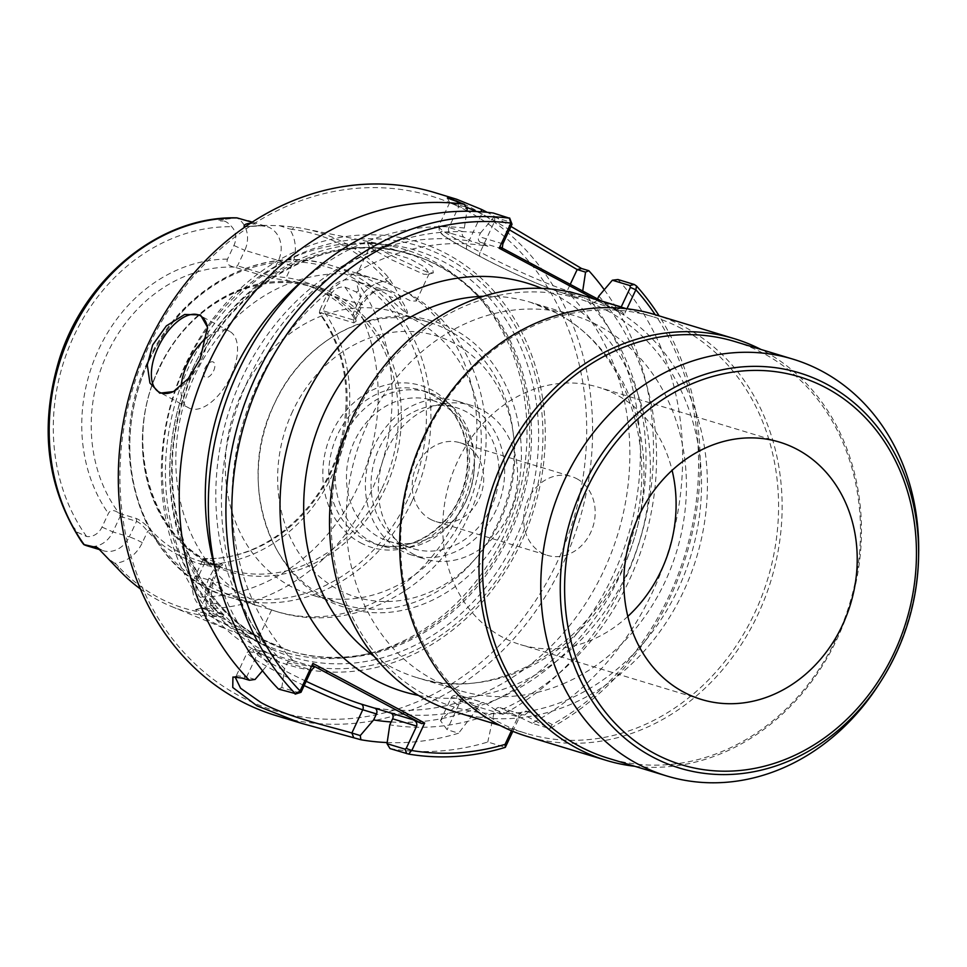 <?xml version="1.0" encoding="UTF-8"?>
<svg xmlns="http://www.w3.org/2000/svg" width="967" height="967" viewBox="0 0 967 967"><rect width="100%" height="100%" fill="white"/><g stroke="black" fill="none" stroke-linecap="round" stroke-linejoin="round"><path stroke-width="0.73" stroke-dasharray="4.83 3.63" d="M233.905 245.497L244.796 250.308L237.519 265.852L234.304 267.11C228.248 265.792 225.988 263.133 227.523 259.132L233.905 245.497A16.306 13.937 106.9 0 0 231.717 226.713C228.285 222.869 225.456 220.96 223.22 221.008L224.259 219.376C216.076 220.416 215.738 220.96 223.22 221.008M101.994 527.1L112.885 531.91L120.162 516.366L119.026 513.187C113.997 509.609 110.456 509.706 108.389 513.465L101.994 527.1A16.306 13.937 -73.1 0 1 86.607 536.492L77.408 532.285C72.912 525.758 72.767 526.266 76.973 533.784L81.494 541.556M140.445 588.988A199.879 170.808 106.9 0 0 171.751 606.599A199.879 170.808 106.9 0 0 206.503 616.112L216.826 616.632C223.111 616.378 225.444 615.834 223.812 614.988L203.336 608.328L211.314 605.439C218.772 604.182 218.482 603.456 210.407 603.227L199.794 596.869A16.306 13.937 106.9 0 1 197.594 578.097L203.989 564.462C205.741 560.522 205.79 558.551 204.11 558.575A147.48 126.036 106.9 0 0 330.98 472.464A147.48 126.036 106.9 0 0 319.376 312.486L319.968 309.839L353.596 320.029L355.457 319.557L355.53 318.143L352.846 313.187A150.09 128.26 106.9 0 0 286.184 277.626L271.147 276.042L237.519 265.852M319.364 312.414L353.801 322.845L356.134 321.237L352.52 315.52A147.48 126.036 106.9 0 0 302.937 284.105A147.48 126.036 106.9 0 0 287.006 280.563L268.911 277.565L234.473 267.134M119.159 513.296L136.347 518.505C140.481 520.27 145.219 524.017 150.574 529.759A147.48 126.036 106.9 0 0 200.157 561.174A147.48 126.036 106.9 0 0 216.088 564.704L222.736 564.873L221.238 563.797L204.496 558.515C260.8 561.295 319.787 514.106 338.559 450.066C353.015 398.561 346.73 353.052 319.714 313.526L319.376 312.486C320.004 314.734 321.262 313.949 323.123 310.129L329.505 296.494A16.306 13.937 -73.1 0 1 344.905 287.09L356.231 291.949C361.283 298.634 362.069 298.332 358.588 291.043L356.364 281.651L357.21 281.965A197.619 168.887 -73.1 0 1 370.446 493.182A197.619 168.887 -73.1 0 1 204.182 608.642M120.162 516.366L136.552 521.334C139.683 522.688 143.382 526.012 147.649 531.306A150.09 128.26 106.9 0 0 214.323 566.867L220.222 566.191L202.611 560.352L204.049 558.588M136.347 518.505L136.552 521.334L129.276 536.878L112.885 531.91A24.985 21.347 -73.1 0 1 86.704 545.726M252.036 222.217L251.71 223.123L260.316 225.722A24.985 21.347 -73.1 0 1 266.735 226.483A24.985 21.347 -73.1 0 1 278.436 260.498L244.796 250.308A24.985 21.347 106.9 0 0 236.794 217.877L224.259 219.376M352.52 315.52L358.165 301.837A35.392 30.243 -73.1 0 1 387.441 281.155A34.703 29.651 -73.1 0 1 385.374 279.076A198.876 169.95 -73.1 0 0 292.227 229.384A34.703 29.651 -73.1 0 1 289.423 228.877A35.392 30.243 -73.1 0 1 291.49 266.276L286.184 277.626L287.006 280.563M319.968 309.839L327.245 294.294L360.884 304.484A24.985 21.347 -73.1 0 1 387.066 290.668A24.985 21.347 -73.1 0 1 397.812 299.069L406.841 313.429C398.331 307.119 392.445 301.462 389.205 296.458C387.392 293.364 376.731 288.529 357.21 281.965M202.611 560.352L195.334 575.897L211.725 580.853L219.001 565.308L221.238 563.797M150.574 529.759L147.649 531.306L142.33 542.656A35.392 30.243 -73.1 0 1 114.831 563.265A34.703 29.651 -73.1 0 1 118.276 566.408A197.135 168.463 -73.1 0 0 205.645 613.005A34.703 29.651 -73.1 0 1 210.069 614.057A35.392 30.243 -73.1 0 1 209.005 578.218L216.088 564.704M114.831 563.265L108.062 558.612M255.88 640.42A210.129 179.56 106.9 0 0 269.793 646.983A210.129 179.56 106.9 0 0 365.756 654.308A210.129 179.56 106.9 0 0 503.928 535.815A210.129 179.56 106.9 0 0 475.148 293.327A210.129 179.56 106.9 0 0 433.482 261.295A210.129 179.56 106.9 0 0 391.236 246.15A210.129 179.56 106.9 0 0 185.434 365.913A210.129 179.56 106.9 0 0 255.88 640.42M256.182 640.408L225.154 628.598L201.487 616.559L195.564 609.524L200.399 610.648L256.158 641.363L260.969 642.801L256.182 640.408M406.841 313.429C408.618 313.671 406.648 308.896 400.918 299.093L394.79 287.223L388.48 277.481A201.607 172.295 106.9 0 0 304.907 228.865A201.607 172.295 106.9 0 0 294.053 227.1L279.403 225.674L262.673 225.347L245.328 226.737M251.71 223.123L250.55 223.196M372.633 242.971L367.242 242.439L391.756 255.772L428.417 272.73L433.301 272.899L432.394 266.662L416.293 256.388L372.633 242.971M387.441 281.155L394.79 287.223M279.403 225.674L289.423 228.877M356.364 281.651A24.985 21.347 106.9 0 0 353.426 280.478A24.985 21.347 106.9 0 0 327.245 294.294L329.505 296.494M203.336 608.328A24.985 21.347 -73.1 0 1 195.334 575.897L197.594 578.097M216.826 616.632L210.069 614.057M409.972 253.983A207.349 177.191 -73.1 0 0 185.906 384.576A207.349 177.191 -73.1 0 0 262.214 639.477A207.349 177.191 106.9 0 0 289.713 650.864A207.349 177.191 106.9 0 0 370.639 653.184A207.349 177.191 106.9 0 0 519.412 503.807A207.349 177.191 106.9 0 0 478.568 296.966A207.349 177.191 106.9 0 0 437.459 265.369A207.349 177.191 -73.1 0 0 409.972 253.983L411.712 254.514A207.349 177.191 -73.1 0 1 439.211 265.889A207.349 177.191 106.9 0 1 515.52 520.79A207.349 177.191 106.9 0 1 291.454 651.383A207.349 177.191 106.9 0 1 263.955 640.009A207.349 177.191 -73.1 0 1 187.646 385.108A207.349 177.191 -73.1 0 1 411.712 254.514C322.362 224.32 211.797 295.358 182.352 403.034C152.859 496.615 189.846 602.659 264.209 640.106L289.713 650.864M262.25 649.957A217.502 185.869 106.9 0 0 519.013 541.665A217.502 185.869 106.9 0 0 446.089 257.512A217.502 185.869 -73.1 0 0 189.327 365.804A217.502 185.869 -73.1 0 0 262.25 649.957M259.821 653.051A221.225 189.049 106.9 0 0 520.971 542.91A221.225 189.049 106.9 0 0 446.802 253.898A221.225 189.049 106.9 0 0 185.652 364.039A221.225 189.049 106.9 0 0 259.821 653.051M466.964 210.842A268.947 229.832 106.9 0 0 149.486 344.748A268.947 229.832 106.9 0 0 239.659 696.095A268.947 229.832 106.9 0 0 557.125 562.202A268.947 229.832 106.9 0 0 466.964 210.842M276.211 715.665A273.274 233.53 106.9 0 0 571.533 543.539A273.274 233.53 106.9 0 0 470.953 207.591A273.274 233.53 106.9 0 0 434.715 192.59M604.266 289.725A273.274 233.53 -73.1 0 1 503.045 714.468L463.314 702.429L457.27 704.435L440.468 720.645L447.117 729.71L458.636 733.191A273.274 233.53 -73.1 0 1 387.175 742.559M303.42 280.043A250.707 214.239 106.9 0 1 464.341 228.055L462.649 231.657L448.966 227.511A69.406 6.02 -154.9 0 0 438.716 226.121A69.406 6.02 -154.9 0 0 467.061 245.11L480.212 252.133L494.826 220.947L494.608 216.439A273.274 233.53 106.9 0 0 487.984 212.752A273.274 233.53 106.9 0 0 487.175 212.317M494.608 216.439L510.999 226.471M391.151 721.95A250.707 214.239 106.9 0 0 477.867 707.941L479.185 705.136A4.339 3.711 -73.1 0 1 483.73 702.731A4.339 3.711 -73.1 0 1 484.298 702.973L486.655 704.23A250.707 214.239 106.9 0 0 582.69 291.188L580.998 294.79A4.339 3.711 -73.1 0 1 576.453 297.183A4.339 3.711 -73.1 0 1 575.885 296.942L568.306 292.904A238.583 203.88 -73.1 0 1 603.65 570.989A238.583 203.88 -73.1 0 1 373.999 707.723M503.045 714.468L486.655 704.23M477.867 707.941L458.636 733.191M304.17 685.555A69.406 6.02 25.1 0 1 247.31 652.266A69.406 6.02 25.1 0 1 257.56 653.656L271.256 657.802A4.339 3.711 -73.1 0 1 275.8 655.408A4.339 3.711 -73.1 0 1 276.369 655.638L292.542 660.546A4.339 3.711 106.9 0 0 291.961 660.304A4.339 3.711 106.9 0 0 287.417 662.697L284.6 668.717A250.707 214.239 -73.1 0 1 247.117 382.195A250.707 214.239 -73.1 0 1 480.514 232.95L478.822 236.552A4.339 3.711 106.9 0 0 480.273 242.221L487.852 246.259A238.583 203.88 106.9 0 0 258.201 382.992A238.583 203.88 106.9 0 0 293.533 661.077M299.83 693.013L281.808 687.561L278.496 689.084M281.808 687.561L284.6 668.717M277.372 656.17A238.583 203.88 -73.1 0 1 242.028 378.085A238.583 203.88 -73.1 0 1 471.678 241.363L464.112 237.326A4.339 3.711 -73.1 0 1 462.649 231.657M487.852 246.259L471.678 241.363M621.213 306.974C619.46 309.343 617.031 309.839 613.936 308.473L622.639 312.329L601.909 301.269M501.837 247.878L502.163 248.857L500.35 247.093M597.521 298.936L597.171 299.685A4.339 3.711 106.9 0 1 592.626 302.091A4.339 3.711 106.9 0 1 592.058 301.849L584.479 297.812L568.306 292.904M622.639 312.329L624.09 314.855L594.282 298.96M626.954 308.763L624.09 314.855M592.626 302.091L614.867 308.824L592.058 301.849M617.937 279.523A273.274 233.53 106.9 0 1 532.176 723.292L549.727 728.61A273.274 233.53 106.9 0 0 659.131 315.883M390.172 712.619A238.583 203.88 106.9 0 0 619.823 575.897A238.583 203.88 106.9 0 0 584.479 297.812M598.863 296.083A250.707 214.239 -73.1 0 1 502.828 709.125L500.471 707.868A4.339 3.711 106.9 0 0 499.891 707.639A4.339 3.711 106.9 0 0 495.346 710.032L494.04 712.836A250.707 214.239 -73.1 0 1 389.798 724.827M390.027 748.591A273.274 233.53 106.9 0 0 487.767 742.015L505.33 747.346M511.446 730.75L518.252 716.221A8.679 7.41 -73.1 0 1 528.502 711.893L552.157 724.525A268.947 229.832 106.9 0 0 655.203 314.698M480.514 232.95L493.992 217.104L493.315 213.042M493.992 217.104L511.567 222.422M552.157 724.525L549.727 728.61L524.513 715.157A4.339 3.711 -73.1 0 0 523.933 714.915A4.339 3.711 -73.1 0 0 519.388 717.321L512.824 731.33M532.176 723.292L502.828 709.125M494.04 712.836L487.767 742.015M562.782 683.983A196.071 167.557 106.9 0 0 686.352 492.13A196.071 167.557 106.9 0 0 573.153 315.218A196.071 167.557 106.9 0 0 469.817 321.733A196.071 167.557 106.9 0 0 346.259 513.586A196.071 167.557 106.9 0 0 459.446 690.498A196.071 167.557 106.9 0 0 562.782 683.983M606.49 310.322A213.417 182.376 -73.1 0 1 678.048 589.145A213.417 182.376 -73.1 0 1 426.109 695.394A213.417 182.376 106.9 0 1 354.563 416.584A213.417 182.376 106.9 0 1 606.49 310.322M581.602 295.116A217.756 186.087 106.9 0 1 610.479 307.071A217.756 186.087 -73.1 0 1 690.619 574.761A217.756 186.087 -73.1 0 1 455.312 711.917M681.626 328.623A217.756 186.087 106.9 0 0 652.749 316.668A217.756 186.087 106.9 0 0 417.442 453.825A217.756 186.087 106.9 0 0 497.582 721.515A217.756 186.087 -73.1 0 0 526.459 733.469A217.756 186.087 -73.1 0 0 761.778 596.325A217.756 186.087 -73.1 0 0 681.626 328.623M654.804 314.577A220.355 188.311 106.9 0 1 684.02 326.665A220.355 188.311 -73.1 0 1 765.127 597.57A220.355 188.311 -73.1 0 1 527.003 736.358M634.715 766.275A220.355 188.311 -73.1 0 0 850.005 605.596A220.355 188.311 -73.1 0 0 763.362 350.707A220.355 188.311 106.9 0 0 761.005 349.474M734.678 341.496A217.756 186.087 106.9 0 1 763.555 353.451A217.756 186.087 -73.1 0 1 843.707 621.14A217.756 186.087 -73.1 0 1 608.388 758.297M918.65 553.728A217.756 186.087 -73.1 0 1 879.221 683.874M779.523 442.112L598.416 387.235A134.473 114.916 106.9 0 1 616.245 394.609A134.473 114.916 -73.1 0 1 672.101 470.337M627.849 616.39A134.473 114.916 -73.1 0 1 520.427 644.614A134.473 114.916 -73.1 0 1 502.598 637.241A134.473 114.916 106.9 0 1 453.1 471.932A134.473 114.916 106.9 0 1 598.416 387.235M576.84 478.75A41.206 35.211 -73.1 0 1 592.009 529.408A41.206 35.211 -73.1 0 1 547.467 555.36A41.206 35.211 -73.1 0 1 542.003 553.1A41.206 35.211 106.9 0 1 526.846 502.441A41.206 35.211 106.9 0 1 571.376 476.489A41.206 35.211 106.9 0 1 576.84 478.75M430.545 519.327A41.206 35.211 106.9 0 0 436.008 521.588A41.206 35.211 106.9 0 0 480.539 495.636A41.206 35.211 106.9 0 0 465.369 444.977A41.206 35.211 106.9 0 0 459.905 442.717A41.206 35.211 106.9 0 0 415.375 468.669A41.206 35.211 106.9 0 0 430.545 519.327M414.045 554.55A80.249 68.572 -73.1 0 1 384.503 455.892A80.249 68.572 -73.1 0 1 471.231 405.354A80.249 68.572 -73.1 0 1 481.868 409.754A80.249 68.572 106.9 0 1 511.41 508.412A80.249 68.572 106.9 0 1 424.682 558.95A80.249 68.572 106.9 0 1 414.045 554.55M411.749 555.034A80.249 68.572 106.9 0 1 401.112 550.634A80.249 68.572 -73.1 0 1 371.57 451.976A80.249 68.572 -73.1 0 1 458.285 401.426A80.249 68.572 -73.1 0 1 468.935 405.838A80.249 68.572 106.9 0 1 498.464 504.484A80.249 68.572 106.9 0 1 411.749 555.034L424.682 558.95M403.855 544.759A73.746 63.012 -73.1 0 1 376.719 454.103A73.746 63.012 -73.1 0 1 456.4 407.663A73.746 63.012 -73.1 0 1 466.179 411.7A73.746 63.012 106.9 0 1 493.327 502.357A73.746 63.012 106.9 0 1 413.634 548.809A73.746 63.012 106.9 0 1 403.855 544.759M474.41 466.106A73.746 63.012 106.9 0 1 461.054 510.177A73.746 63.012 106.9 0 1 389.048 541.351A73.746 63.012 106.9 0 1 379.269 537.314A73.746 63.012 -73.1 0 1 352.133 446.657A73.746 63.012 -73.1 0 1 431.826 400.205A73.746 63.012 -73.1 0 1 441.605 404.254A73.746 63.012 106.9 0 1 474.41 466.106L474.446 464.003A80.249 68.572 106.9 0 0 438.752 396.688A80.249 68.572 -73.1 0 0 428.103 392.288A80.249 68.572 -73.1 0 0 341.387 442.826A80.249 68.572 -73.1 0 0 370.929 541.484A80.249 68.572 106.9 0 0 381.566 545.884A80.249 68.572 106.9 0 0 459.917 511.954A80.249 68.572 106.9 0 0 474.446 464.003M428.937 322.277A147.48 126.036 -73.1 0 0 274.398 403.807A147.48 126.036 106.9 0 0 343.406 604.58A147.48 126.036 106.9 0 0 497.945 523.05A147.48 126.036 -73.1 0 0 428.937 322.277L396.071 312.329A147.48 126.036 -73.1 0 1 465.079 513.102A147.48 126.036 106.9 0 1 310.54 594.62A147.48 126.036 106.9 0 1 241.532 393.847A147.48 126.036 -73.1 0 1 396.071 312.329M407.445 292.602C481.433 333.651 506.853 438.522 468.125 516.837C435.549 590.474 350.332 635.295 276.066 611.374L270.373 609.5L236.927 591.647C228.889 586.981 222.519 583.875 217.817 582.315L212.667 582.412L225.867 593.798L256.859 605.547L270.373 609.5A173.516 148.277 106.9 0 0 276.066 611.374A173.516 148.277 106.9 0 0 457.875 515.459A173.516 148.277 -73.1 0 0 415.834 298.972L416.33 301.015L411.18 301.112C393.243 292.578 340.916 264.656 361.863 274.809L385.954 282.412L407.445 292.602L415.834 298.972M205.234 609.186L254.551 635.488L220.573 621.841L205.451 613.525L200.495 608.376L205.234 609.186M271.594 610.008L258.721 637.483L254.551 635.488M369.575 247.443L391.405 259.688L423.764 274.241L428.018 274.398L429.203 273.54L424.791 267.158L409.851 258.793L374.459 247.939L369.575 247.443L357.403 273.419L361.863 274.809M271.256 657.802L268.439 663.809A250.707 214.239 106.9 0 1 215.544 570.034M255.07 679.45L246.67 676.912L257.56 653.656A4.339 3.711 106.9 0 1 262.105 651.25L275.8 655.408M262.492 670.772L268.439 663.809M236.008 676.84L237.93 675.885L246.67 676.912L242.161 678.085M464.112 237.326L450.417 233.18A4.339 3.711 -73.1 0 1 448.966 227.511L458.829 206.442L467.218 208.993M464.341 228.055L466.88 211.241M456.98 202.043L458.829 206.442L449.728 202.78L465.937 206.962M476.538 211.507L481.675 213.937A268.947 229.832 106.9 0 1 488.311 217.309A268.947 229.832 106.9 0 1 494.826 220.947L509.428 229.82M174.241 391.212A43.382 22.217 118.1 0 0 174.954 390.849A43.382 22.217 118.1 0 0 201.233 360.425A43.382 22.217 -61.9 0 0 207.748 329.396A43.382 22.217 -61.9 0 0 207.591 328.272M207.168 337.217A43.382 22.217 -61.9 0 1 229.675 331.403A43.382 22.217 -61.9 0 1 230.811 376.211A43.382 22.217 118.1 0 1 188.843 407.941A43.382 22.217 118.1 0 1 181.119 386.244M213.562 370.977A8.679 4.448 -61.9 0 0 212.921 361.851A8.679 4.448 -61.9 0 0 204.944 368.367A8.679 4.448 118.1 0 0 205.584 377.505A8.679 4.448 118.1 0 0 213.562 370.977M86.607 536.492A187.223 160.002 -73.1 0 1 73.855 336.105A187.223 160.002 -73.1 0 1 231.717 226.713M227.523 259.132A154.43 131.971 106.9 0 0 98.719 349.365A154.43 131.971 106.9 0 0 108.389 513.465M291.49 266.276A10.407 0.907 -154.9 0 0 278.436 260.498L271.147 276.042L268.911 277.565M234.304 267.11A147.48 126.036 106.9 0 0 107.434 353.209A147.48 126.036 106.9 0 0 119.026 513.187M382.17 487.972A147.48 126.036 106.9 0 0 313.163 287.199A147.48 126.036 106.9 0 0 158.624 368.729A147.48 126.036 106.9 0 0 227.632 569.503A147.48 126.036 106.9 0 0 382.17 487.972M142.33 542.656A10.407 0.907 -154.9 0 0 129.276 536.878A24.985 21.347 -73.1 0 1 103.094 550.682A24.985 21.347 -73.1 0 1 98.634 548.652M77.408 532.285L76.973 533.784M353.801 322.845L353.596 320.029L360.884 304.484A10.407 0.907 25.1 0 0 362.42 304.69C369.575 292.771 377.783 288.093 387.066 290.668L353.426 280.478M358.165 301.837A10.407 0.907 25.1 0 1 362.42 304.69L355.457 319.557M203.989 564.462A154.43 131.971 106.9 0 0 332.793 474.229A154.43 131.971 106.9 0 0 323.123 310.129M209.005 578.218A10.407 0.907 25.1 0 1 213.26 581.07A10.407 0.907 25.1 0 1 211.725 580.853A24.985 21.347 -73.1 0 0 223.413 614.867L222.168 614.492M118.276 566.408L117.926 568.862M385.374 279.076L388.48 277.481M292.227 229.384L294.053 227.1M262.673 225.347A10.407 5.161 86.8 0 1 261.247 225.843A10.407 5.161 86.8 0 1 260.316 225.722L245.582 226.556M400.918 299.093A10.407 4.339 147.8 0 1 397.812 299.069L389.205 296.458M356.231 291.949L358.588 291.043M344.905 287.09A187.223 160.002 -73.1 0 1 357.645 487.489A187.223 160.002 -73.1 0 1 199.794 596.869M210.407 603.227L211.314 605.439M223.812 614.988A24.985 21.347 -73.1 0 1 223.413 614.867L215.774 609.814L213.163 605.983L210.758 598.791L213.26 581.07L220.222 566.191M205.645 613.005L206.503 616.112M264.342 645.485A212.547 181.639 106.9 0 0 515.254 539.659A212.547 181.639 106.9 0 0 443.998 261.984A212.547 181.639 -73.1 0 0 193.086 367.798A212.547 181.639 -73.1 0 0 264.342 645.485M457.27 704.435A69.406 6.02 25.1 0 1 450.936 698.295A69.406 6.02 25.1 0 1 461.186 699.685L447.117 729.71M463.314 702.429A65.067 5.645 25.1 0 1 466.312 697.521A4.339 3.711 106.9 0 0 465.731 697.28A4.339 3.711 106.9 0 0 461.186 699.685L479.185 705.136M466.312 697.521L484.298 702.973M306.164 681.3A65.067 5.645 25.1 0 1 262.686 651.492A4.339 3.711 106.9 0 0 262.105 651.25C246.126 647.455 252.29 649.365 247.31 652.266L235.416 677.649M262.686 651.492L276.369 655.638M292.542 660.546L313.912 667.012M287.417 662.697L311.459 669.986M502.163 248.857L480.273 242.221M450.417 233.18A65.067 5.645 -154.9 0 0 467.387 249.679L480.539 256.69A65.067 5.645 -154.9 0 0 562.19 292.796L575.885 296.942M597.171 299.685L601.281 300.93M418.421 695.394A213.417 182.376 106.9 0 0 637.048 548.652A213.417 182.376 106.9 0 0 555.396 294.838A213.417 182.376 106.9 0 0 541.75 288.384M502.864 243.841L478.822 236.552M528.502 711.893L524.513 715.157L500.471 707.868M495.346 710.032L519.388 717.321L518.252 716.221M374.314 656.496A196.071 167.557 106.9 0 0 390.97 666.867A196.071 167.557 106.9 0 0 416.97 677.637A196.071 167.557 106.9 0 0 628.852 554.139A196.071 167.557 106.9 0 0 556.69 313.115A196.071 167.557 106.9 0 0 530.69 302.345A196.071 167.557 106.9 0 0 483.464 296.253M428.103 392.288L421.636 390.33L432.068 394.645C448.072 403.469 458.878 417.732 464.511 437.447C468.765 453.668 468.354 470.252 463.29 487.187C451.492 528.647 408.993 555.433 375.099 543.925A80.249 68.572 106.9 0 1 364.45 539.526A80.249 68.572 -73.1 0 1 334.92 440.867A80.249 68.572 -73.1 0 1 421.636 390.33A80.249 68.572 -73.1 0 1 432.285 394.729A80.249 68.572 106.9 0 1 461.815 493.388A80.249 68.572 106.9 0 1 375.099 543.925L381.566 545.884M360.461 542.777A84.588 72.283 106.9 0 0 460.316 500.664A84.588 72.283 106.9 0 0 431.959 390.16A84.588 72.283 106.9 0 0 332.104 432.273A84.588 72.283 106.9 0 0 360.461 542.777M292.663 411.229A136.637 116.765 106.9 0 0 338.474 589.737A136.637 116.765 106.9 0 0 499.77 521.709A136.637 116.765 -73.1 0 0 453.958 343.2A136.637 116.765 -73.1 0 0 292.663 411.229M385.954 282.412L376.695 279.258A173.516 148.277 -73.1 0 0 194.875 375.172A173.516 148.277 106.9 0 0 236.927 591.647M411.857 501.51A173.516 148.277 -73.1 0 1 230.049 597.425A173.516 148.277 -73.1 0 1 148.858 361.223A173.516 148.277 -73.1 0 1 330.678 265.309A173.516 148.277 -73.1 0 1 411.857 501.51M407.639 499.782A170.905 146.053 -73.1 0 1 205.898 584.878A170.905 146.053 -73.1 0 1 148.592 361.598A170.905 146.053 -73.1 0 1 350.344 276.502A170.905 146.053 -73.1 0 1 407.639 499.782M158.806 368.475A149.22 127.523 106.9 0 0 208.836 563.423A149.22 127.523 106.9 0 0 384.987 489.133A149.22 127.523 106.9 0 0 334.957 294.186A149.22 127.523 106.9 0 0 158.806 368.475M372.138 277.88L376.695 279.258A173.516 148.277 -73.1 0 1 382.376 281.131M467.387 249.679A4.339 2.224 118.1 0 1 467.182 249.595A4.339 2.224 118.1 0 1 467.061 245.11L481.675 213.937L481.469 211.809M480.539 256.69A4.339 2.224 118.1 0 1 480.333 256.606A4.339 2.224 118.1 0 1 480.212 252.133A69.406 6.02 -154.9 0 0 567.315 290.644L570.24 284.383M562.19 292.796A4.339 3.711 106.9 0 0 562.77 293.037A4.339 3.711 106.9 0 0 567.315 290.644L580.998 294.79M200.157 561.174L227.632 569.503C155.373 550.694 119.654 447.358 159.144 368.802C187.731 305.028 256.908 268.693 313.163 287.199L302.937 284.105M97.607 547.733L103.094 550.682L99.649 549.643M252.242 222.096L266.735 226.483L261.247 225.843L245.763 226.713M355.53 318.143L356.134 321.237M219.968 566.432L222.736 564.873M171.751 606.599L225.154 628.598M256.158 641.363L269.793 646.983M304.907 228.865L391.236 246.15M478.568 296.966L475.148 293.327M370.639 653.184L365.756 654.308M440.468 720.645L450.936 698.295C452.326 694.572 457.258 694.233 465.731 697.28L483.73 702.731M291.961 660.304L314.094 667.012M499.891 707.639L523.933 714.915M459.446 690.498L416.97 677.637C498.803 705.559 602.574 640.335 631.499 538.74C660.715 449.111 625.456 347.54 555.856 312.764L530.69 302.345L573.153 315.218M626.435 308.703L652.749 316.668M500.132 725.492L526.459 733.469M701.534 699.492L520.427 644.614M436.008 521.588L547.467 555.36M459.905 442.717L571.376 476.489M458.285 401.426L471.231 405.354M431.826 400.205L456.4 407.663M389.048 541.351L413.634 548.809M461.054 510.177L459.917 511.954M274.41 403.747C234.763 482.436 270.567 587.489 346.355 607.735C405.608 627.039 476.429 589.399 505.088 525.274C544.892 446.307 508.606 340.831 432.37 321.056C373.25 302.284 302.937 339.925 274.41 403.747M343.406 604.58L310.54 594.62M258.721 637.471L260.969 642.801M200.858 608.122L195.564 609.524M212.667 582.412L200.495 608.376M256.859 605.547L230.049 597.425C143.6 574.603 101.898 452.907 148.096 361.114C181.506 286.45 263.217 243.237 330.678 265.309L357.488 273.443M429.203 273.54L416.33 301.015M433.289 272.899L428.018 274.398M367.242 242.439L369.587 247.6M237.93 675.885L232.926 677.021M449.715 202.635L438.716 226.121L439.477 231.645C442.028 234.099 440.239 234.8 467.182 249.595L480.333 256.606C506.515 270.663 545.69 288.009 562.77 293.037L576.453 297.183M447.334 197.993L449.728 202.78M207.748 329.396L207.494 327.209M174.954 390.849L173.576 391.562M188.843 407.941L159.253 392.167M229.675 331.403L200.084 315.617"/><path stroke-width="1.45" d="M99.649 549.643L86.704 545.726A24.985 21.347 -73.1 0 1 83.766 544.542L97.607 547.733L117.926 568.862A199.879 170.808 106.9 0 0 140.445 588.988M236.867 217.865C160.885 215.677 84.492 277.348 59.072 360.002C39.115 427.196 46.585 487.706 81.494 541.556L83.766 544.542M84.129 544.602A197.619 168.887 -73.1 0 1 70.893 333.385A197.619 168.887 -73.1 0 1 237.157 217.926L252.036 222.217M245.328 226.737L244.143 226.641L245.582 226.556M251.71 223.123C246.247 223.474 243.72 224.646 244.143 226.641M456.327 199.142L434.715 192.59A273.274 233.53 106.9 0 0 139.393 364.704A273.274 233.53 106.9 0 0 239.973 700.664A273.274 233.53 106.9 0 0 276.211 715.665L301.136 723.219L257.004 705.825L232.757 687.477L232.926 677.021L242.161 678.085L249.377 680.26A273.274 233.53 -73.1 0 1 207.373 366.179A273.274 233.53 -73.1 0 1 464.184 204.218L447.334 197.993L456.69 199.25L481.24 209.307L481.469 211.809M387.175 742.559A273.274 233.53 -73.1 0 1 360.909 739.755L301.136 723.219M510.999 226.471L581.59 268.512L588.806 270.7A273.274 233.53 -73.1 0 1 604.266 289.725M295.237 693.569L278.496 689.084A273.274 233.53 106.9 0 1 236.504 375.003A273.274 233.53 106.9 0 1 493.315 213.042L509.343 218.167A273.274 233.53 106.9 0 0 253.97 380.539A273.274 233.53 106.9 0 0 295.237 693.569L299.939 691.248L301.015 692.287L311.459 669.986L314.42 667.17L312.619 665.417L421.757 723.63L413.054 719.786C416.136 721.152 417.345 723.256 416.656 726.108L392.614 718.819A4.339 3.711 106.9 0 0 391.164 713.15L374.991 708.255A4.339 3.711 -73.1 0 1 376.453 713.924L373.637 719.932A250.707 214.239 106.9 0 0 391.151 721.95M373.637 719.932L360.268 735.573L360.909 739.755M360.268 735.573L351.867 733.022C334.933 727.788 287.803 717.417 260.993 702.562L240.59 688.25L235.416 677.649L236.008 676.84M312.619 665.417L312.897 663.41L424.67 723.026L421.757 723.63M299.939 691.248L312.897 663.41M301.015 692.287L295.165 694.137M601.909 301.269L500.35 247.093L499.165 248.217L510.89 223.135L509.343 218.167M594.282 298.96L499.165 248.217M659.131 315.883A273.274 233.53 106.9 0 0 636.564 286.039L635.863 289.798L630.375 287.404L621.152 307.095M655.203 314.698A268.947 229.832 106.9 0 0 635.875 289.774L626.954 308.763M636.564 286.039L634.255 284.467L629.916 285.555L630.375 287.404M629.916 285.555L612.341 280.225L617.937 279.523L634.255 284.467M612.341 280.225L598.863 296.083L597.521 298.936M392.614 718.819L389.798 724.827L387.005 743.671L390.027 748.591L408.715 754.103A273.274 233.53 106.9 0 0 505.33 747.346L505.064 744.385L511.446 730.75M424.67 723.026L411.797 750.513L406.213 748.41L405.028 749.135L406.696 753.631M416.656 726.108L406.213 748.41M411.338 750.682L408.715 754.103M411.797 750.513A268.947 229.832 106.9 0 0 505.064 744.385M510.89 223.099A268.947 229.832 106.9 0 0 259.482 382.775A268.947 229.832 106.9 0 0 300.024 690.897M510.89 223.135L512.027 224.271L509.633 217.998M512.027 224.271L502.864 243.841L502.163 248.857M505.33 747.346L512.824 731.33M405.028 749.135L387.005 743.671M500.132 725.492L455.312 711.917A217.756 186.087 -73.1 0 1 426.435 699.963A217.756 186.087 106.9 0 1 346.295 432.261A217.756 186.087 106.9 0 1 581.602 295.116L626.435 308.703M606.345 760.4L527.003 736.358A220.355 188.311 -73.1 0 1 497.775 724.259A220.355 188.311 106.9 0 1 416.68 453.366A220.355 188.311 106.9 0 1 654.804 314.577L734.146 338.619A220.355 188.311 106.9 0 0 496.011 477.408A220.355 188.311 106.9 0 0 577.118 748.301A220.355 188.311 -73.1 0 0 606.345 760.4A220.355 188.311 -73.1 0 0 634.715 766.275M761.005 349.474A220.355 188.311 106.9 0 0 734.146 338.619M666.601 775.933L608.388 758.297A217.756 186.087 -73.1 0 1 579.511 746.343A217.756 186.087 106.9 0 1 499.371 478.653A217.756 186.087 106.9 0 1 734.678 341.496L792.892 359.132A217.756 186.087 106.9 0 0 557.584 496.289A217.756 186.087 106.9 0 0 637.724 763.978A217.756 186.087 -73.1 0 0 666.601 775.933A217.756 186.087 -73.1 0 0 879.221 683.874L881.179 680.792A206.491 176.453 -73.1 0 1 652.193 756.762A206.491 176.453 -73.1 0 1 582.956 486.993A206.491 176.453 -73.1 0 1 826.712 384.189A206.491 176.453 -73.1 0 1 918.577 557.379A206.491 176.453 -73.1 0 1 881.179 680.792C904.894 643.067 917.357 601.921 918.577 557.379L918.65 553.728A217.756 186.087 -73.1 0 0 821.769 371.086A217.756 186.087 106.9 0 0 792.892 359.132M797.352 449.486A134.473 114.916 -73.1 0 1 846.85 614.794A134.473 114.916 -73.1 0 1 701.534 699.492A134.473 114.916 -73.1 0 1 683.705 692.118A134.473 114.916 106.9 0 1 634.207 526.797A134.473 114.916 106.9 0 1 779.523 442.112A134.473 114.916 106.9 0 1 797.352 449.486M672.101 470.337A134.473 114.916 -73.1 0 1 627.849 616.39M303.42 280.043A250.707 214.239 106.9 0 0 215.544 570.034M249.377 680.26L255.07 679.45L262.492 670.772M487.175 212.317A273.274 233.53 106.9 0 0 481.24 209.307M200.096 359.325L188.36 378.508L173.576 391.562L159.76 393.17L149.921 383.029L147.286 364.958L152.665 344.953L166.348 325.903L184.673 314.468L200.435 314.916L207.494 327.209L200.096 359.325M466.88 211.241L467.218 208.993L464.184 204.218M465.937 206.962L476.538 211.507M509.428 229.82L577.178 269.575L585.567 272.126L588.806 270.7M585.567 272.126L582.69 291.188M207.591 328.272A43.382 22.217 -61.9 0 0 200.084 315.617A43.382 22.217 -61.9 0 0 158.105 347.358A43.382 22.217 118.1 0 0 159.253 392.167A43.382 22.217 118.1 0 0 174.241 391.212M181.119 386.244A43.382 22.217 118.1 0 1 187.695 363.145A43.382 22.217 -61.9 0 1 207.168 337.217M98.634 548.652A24.985 21.347 -73.1 0 1 96.434 547.032M353.692 737.579L351.867 733.022L362.758 709.766A69.406 6.02 25.1 0 1 304.17 685.555M376.453 713.924L362.758 709.766A4.339 3.711 -73.1 0 0 361.307 704.109A65.067 5.645 25.1 0 1 306.164 681.3M374.991 708.255L361.307 704.109M413.054 719.786L391.164 713.15M601.281 300.93L621.213 306.974M541.75 288.384A213.417 182.376 106.9 0 0 299.879 409.114A213.417 182.376 106.9 0 0 375.015 679.91A213.417 182.376 106.9 0 0 418.421 695.394M483.464 296.253A196.071 167.557 106.9 0 0 313.477 441.399A196.071 167.557 106.9 0 0 374.314 656.496M826.205 387.912A202.732 173.25 -73.1 0 1 894.173 652.761A202.732 173.25 -73.1 0 1 654.852 753.692A202.732 173.25 -73.1 0 1 586.884 488.843A202.732 173.25 -73.1 0 1 826.205 387.912M570.24 284.383L577.178 269.575L581.59 268.512M248.253 220.887L252.242 222.096"/></g></svg>
